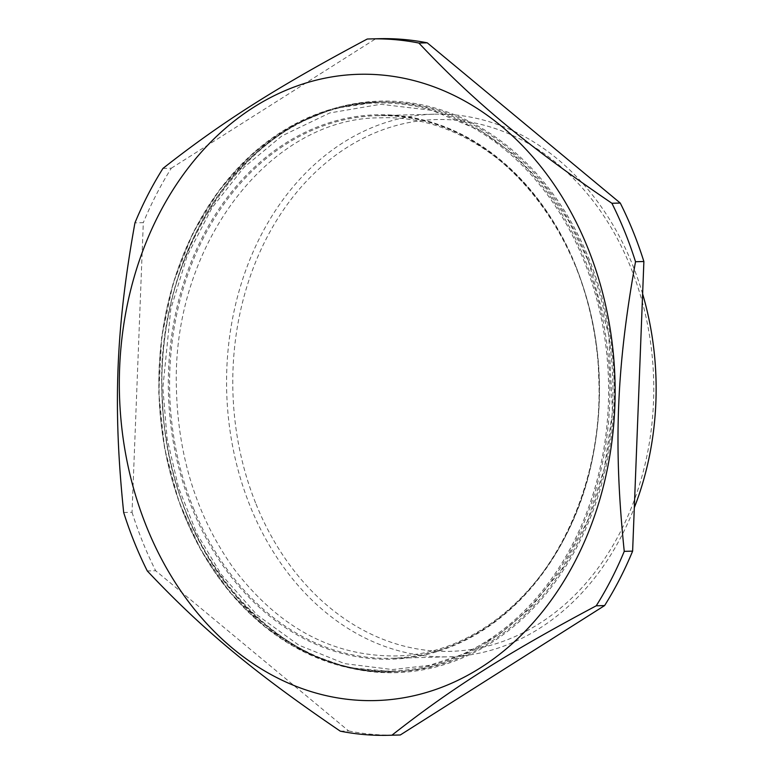 <?xml version="1.0" encoding="UTF-8"?>
<svg xmlns="http://www.w3.org/2000/svg" width="774" height="774" viewBox="0 0 774 774"><rect width="100%" height="100%" fill="white"/><g stroke="black" fill="none" stroke-linecap="round" stroke-linejoin="round"><path stroke-width="0.58" stroke-dasharray="3.87 2.9" d="M123.676 512.494L132.044 512.272L143.316 222.651L134.947 222.864M162.956 168.422L171.325 168.2A348.31 275.592 -91.5 0 0 143.316 222.651M171.325 168.2L375.613 38.806L367.253 39.029M378.883 38.7A348.31 275.592 -91.5 0 0 375.613 38.806M340.318 731.178L348.687 730.966L155.661 570.728L147.292 570.951M348.687 730.966A348.31 275.592 -91.5 0 0 397.043 735.077M132.044 512.272A348.31 275.592 -91.5 0 0 155.661 570.728M256.03 504.038A265.985 210.451 -91.5 0 0 539.449 623.496A265.985 210.451 -91.5 0 0 630.51 266.856A265.985 210.451 -91.5 0 0 347.091 147.408A265.985 210.451 -91.5 0 0 256.03 504.038M642.623 293.878A271.413 214.746 -91.5 0 0 632.416 264.485A271.413 214.746 -91.5 0 0 434.282 114.184A271.413 214.746 -91.5 0 0 250.292 506.506A271.413 214.746 -91.5 0 0 448.427 656.816A271.413 214.746 -91.5 0 0 634.303 507.715M193.316 507.996A271.413 214.746 -91.5 0 0 391.441 658.306A271.413 214.746 -91.5 0 0 482.512 629.881A271.413 214.746 -91.5 0 0 575.43 265.975A271.413 214.746 -91.5 0 0 377.296 115.665A271.413 214.746 -91.5 0 0 193.316 507.996M482.279 630.713A272.313 215.462 -91.5 0 0 575.508 265.588A272.313 215.462 -91.5 0 0 285.354 143.287A272.313 215.462 -91.5 0 0 192.126 508.412A272.313 215.462 -91.5 0 0 482.279 630.713M183.844 513.655A284.077 224.77 -91.5 0 0 486.536 641.24A284.077 224.77 -91.5 0 0 583.789 260.345A284.077 224.77 -91.5 0 0 281.097 132.76A284.077 224.77 -91.5 0 0 183.844 513.655M487.417 642.033A284.977 225.486 -91.5 0 0 584.98 259.919A284.977 225.486 -91.5 0 0 376.938 102.1A284.977 225.486 -91.5 0 0 183.757 514.042A284.977 225.486 -91.5 0 0 391.799 671.871A284.977 225.486 -91.5 0 0 487.417 642.033M588.027 259.841A284.977 225.486 -91.5 0 0 379.986 102.023A284.977 225.486 -91.5 0 0 186.805 513.965A284.977 225.486 -91.5 0 0 394.837 671.793A284.977 225.486 -91.5 0 0 490.455 641.956A284.977 225.486 -91.5 0 0 588.027 259.841M186.718 514.352A285.887 226.202 -91.5 0 0 491.335 642.749A285.887 226.202 -91.5 0 0 589.217 259.425A285.887 226.202 -91.5 0 0 284.59 131.038A285.887 226.202 -91.5 0 0 186.718 514.352M434.282 114.184L377.296 115.665C490.087 109.115 595.458 232.751 598.67 375.883C604.049 480.441 556.371 584.447 482.347 629.93C453.777 647.896 423.475 657.358 391.441 658.306L448.427 656.816M376.938 102.1L333.052 108.728L291.14 126.056L252.817 153.407L219.564 189.736L192.649 233.632L173.095 283.429L161.66 337.193L158.776 392.873L164.552 448.33L178.784 501.417L200.901 550.12L230.062 592.555L265.163 627.095L304.859 652.414L347.623 667.536L394.837 671.793C277.924 678.469 168.258 552.152 162.656 403.902C150.388 247.961 256.436 100.939 379.986 102.023L376.938 102.1M575.914 266.401C601.514 331.998 606.265 399.636 590.175 469.305C565.281 576.969 482.502 655.336 394.982 655.946C332.104 656.226 278.476 627.259 234.106 569.045C197.215 517.525 177.981 457.115 176.404 387.813C171.867 244.439 270.6 116.758 380.953 117.832C460.327 114.591 539.778 174.576 575.914 266.401M588.501 261.322L608.741 334.726L612.457 412.029L604.359 468.27L587.389 521.192L562.205 568.619L529.803 608.606L499.172 634.39L465.455 653.469L429.58 665.311L392.534 669.568L344.614 663.628L298.745 645.11L257.007 614.914L221.267 574.463L196.819 533.47L178.581 487.736L167.136 438.752L162.84 388.084L170.802 308.923L187.24 255.739L211.941 207.906L243.926 167.407L281.92 135.914L329.782 112.946L380.76 104.267L432.115 110.372L481.089 130.903L514.13 154.616L543.561 184.86L568.58 220.764L588.501 261.322"/><path stroke-width="1.16" d="M123.676 512.494C112.791 406.998 115.819 329.144 134.947 222.864A348.31 275.592 88.5 0 1 162.956 168.422C222.641 121.508 277.556 86.727 367.253 39.029A348.31 275.592 88.5 0 1 370.523 38.923A348.31 275.592 88.5 0 1 418.879 43.034C474.443 102.004 526.33 145.077 611.905 203.272A348.31 275.592 88.5 0 1 624.792 231.813A348.31 275.592 88.5 0 1 635.522 261.728C616.394 367.998 613.366 445.853 624.25 551.349A348.31 275.592 88.5 0 1 596.241 605.8C506.544 653.498 451.629 688.279 391.944 735.194A348.31 275.592 88.5 0 1 388.674 735.3A348.31 275.592 88.5 0 1 340.318 731.178C254.743 672.993 202.856 629.92 147.292 570.951A348.31 275.592 88.5 0 1 123.676 512.494M146.712 527.094A313.247 247.854 -91.5 0 0 480.49 667.778A313.247 247.854 -91.5 0 0 587.737 247.767A313.247 247.854 -91.5 0 0 253.959 107.083A313.247 247.854 -91.5 0 0 146.712 527.094M418.879 43.034L427.248 42.822A348.31 275.592 -91.5 0 0 378.883 38.7L370.523 38.923M427.248 42.822L620.264 203.049L611.905 203.272M635.522 261.728L643.881 261.506A348.31 275.592 -91.5 0 0 620.264 203.049M643.881 261.506L632.619 551.136L624.25 551.349M596.241 605.8L604.61 605.578L400.313 734.971L391.944 735.194M604.61 605.578A348.31 275.592 -91.5 0 0 632.619 551.136M388.674 735.3L397.043 735.077A348.31 275.592 -91.5 0 0 400.313 734.971M634.303 507.715A271.413 214.746 -91.5 0 0 642.623 293.878"/></g></svg>
